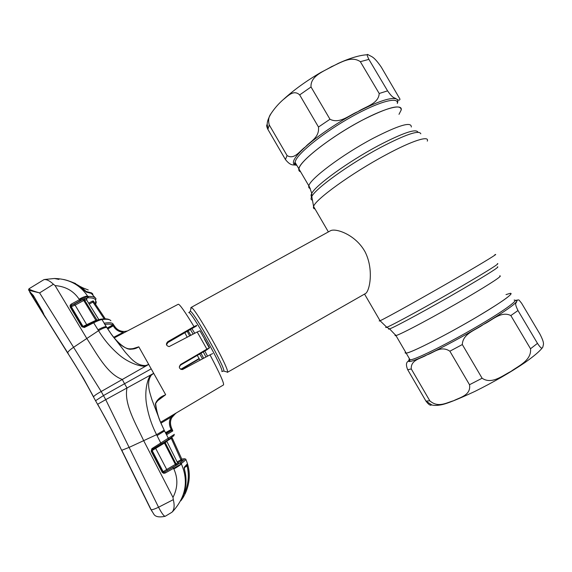 <?xml version="1.0" encoding="UTF-8"?>
<svg xmlns="http://www.w3.org/2000/svg" width="572" height="572" viewBox="0 0 572 572"><rect width="100%" height="100%" fill="white"/><g stroke="black" fill="none" stroke-linecap="round" stroke-linejoin="round"><path stroke-width="0.86" d="M300.565 171.779C299.135 171.343 298.57 170.363 298.856 168.847C299.22 161.476 331.488 136.215 362.383 120.127C388.131 107.143 401.072 103.768 401.208 109.988C402.852 102.939 382.668 108.608 355.627 123.809C328.621 138.924 303.16 158.902 299.456 167.167L298.856 168.847C298.57 170.363 299.135 171.343 300.565 171.779M478.099 316.237C447.712 334.327 410.853 353.067 406.177 353.131C405.069 353.274 404.862 352.917 405.548 352.059C404.862 352.917 405.069 353.274 406.177 353.131L407.586 352.81C415.043 350.765 444.151 335.986 471.357 320.191C498.634 304.383 515.508 292.499 510.102 293.372C513.828 293.536 503.16 301.165 478.099 316.237M190.934 308.808L190.833 307.843L191.305 307.529C194.938 307.2 229.672 369.176 227.499 372.1L226.212 371.757M227.349 372.372L365.751 293.386C369.662 290.626 373.959 269.769 365.222 252.116C355.784 234.577 335.664 227.928 330.544 230.716L190.998 307.522M188.138 330.802L190.862 335.364M200.922 353.124L203.689 358.265M200.086 360.21L197.218 355.291M187.237 337.294L184.835 332.711M299.671 94.909C293.615 89.225 287.78 96.218 283.412 99.471C278.693 103.568 274.539 108.322 270.956 113.721C268.618 116.752 268.053 120.492 269.262 124.946L287.072 155.555C294.48 160.11 299.807 150.708 305.441 146.89C310.06 141.484 319.605 137.78 318.49 127.027L299.671 94.909L311.025 86.973L329.98 119.248C339.775 124.281 349.399 114.986 357.9 111.647C365.444 106.578 378.65 103.839 379.2 93.501L360.339 61.683C351.079 55.262 340.233 63.063 331.581 66.624C323.659 71.514 310.253 75.976 311.025 86.973M381.252 67.074C373.359 55.67 371.457 56.878 368.246 54.748C366.638 53.675 366.852 55.219 368.89 59.374L387.58 90.855C393.329 99.078 394.129 97.233 396.425 98.97C398.562 100.5 399.749 100.543 399.985 99.113L381.252 67.074M399.006 114.321L401.208 109.988M397.361 103.26C398.198 101.165 397.883 99.735 396.425 98.97C391.134 97.004 378.299 101.23 357.9 111.647C338.803 121.629 317.517 135.993 305.441 146.89C299.292 152.438 295.481 156.835 294.001 160.089C292.678 163.184 293.522 164.908 296.539 165.265C293.543 164.3 291.27 166.774 285.435 159.538L267.882 129.372C266.552 126.548 266.33 124.939 267.21 124.546M537.473 343.357C542.227 350.557 542.177 347.59 542.907 347.011C542.964 344.408 545.373 344.644 539.904 334.034L521.585 303.21L519.019 300.057C517.782 299.671 517.002 300.143 516.702 301.473C516.595 303.453 513.749 301.93 517.982 310.532L537.473 343.357L530.516 348.756L510.839 315.565C501.108 310.603 491.884 320.577 483.454 324.41C476.068 330.023 462.741 333.397 462.319 344.551L482.11 378.235C491.691 384.784 502.452 375.675 510.939 371.428C518.711 365.758 531.717 360.36 530.516 348.756M429.822 400.822C438.159 408.179 446.546 402.695 453.675 400.707C459.909 397.411 471.228 395.281 469.512 384.727L449.871 351.208C440.905 345.166 433.647 352.86 426.905 354.883C421.099 358.644 410.574 359.645 411.275 368.954L429.822 400.822L425.961 401.108L407.672 369.684C404.561 361.697 408.229 362.012 409.287 359.831C407.936 361.418 408.558 361.89 411.161 361.268C414.157 360.517 419.398 358.387 426.905 354.883C441.641 347.998 464.643 335.635 483.454 324.41C503.389 312.419 514.471 304.776 516.702 301.473C517.138 300.643 516.616 300.357 515.136 300.622M510.102 293.372L505.998 294.616M431.51 404.862C430.466 405.863 428.607 404.611 425.947 401.108L407.7 369.726L411.275 368.954M127.32 348.72L131.174 349.206L138.796 346.818C135.121 348.52 131.496 349.149 127.935 348.698M138.796 346.818L148.713 364.421L145.839 365.508C136.501 366.001 130.552 358.022 125.475 352.459L110.782 333.476C116.316 341.269 126.562 354.261 138.553 347.018M156.385 401.673L165.665 394.701L148.713 364.421L145.51 366.244L145.839 365.508M179.272 367.031L180.595 365.058L206.835 349.828L209.559 347.769L206.9 349.127L197.197 331.982L169.133 346.611C166.102 345.702 165.644 344.072 167.746 341.72L194.008 326.605C184.92 311.618 179.679 304.161 178.285 304.24L114.257 337.888M194.008 326.605L196.711 325.375L196.604 325.89L167.846 342.564L166.495 344.794M199.292 358.851L181.188 369.491M180.731 369.297L199.106 358.544M175.79 413.234L170.878 417.26L171.707 417.71L175.79 413.234L223.509 384.927C224.267 383.383 219.77 373.352 210.003 354.854L182.511 369.555C179.129 368.947 178.5 367.253 180.623 364.478L206.9 349.127M210.003 354.854L212.691 353.582M197.197 331.982L199.95 330.802L209.552 347.747M209.238 347.862L204.454 339.246M113.063 325.961L113.47 325.068M113.006 325.783L107.672 328.821M106.735 327.463L110.882 333.612M104.933 324.438C108.909 323.845 111.433 324.052 112.505 325.053L112.856 323.738C111.704 322.601 108.83 322.422 104.211 323.209L106.642 327.32C104.776 327.513 102.081 328.628 98.548 330.673C103.897 339.518 110.525 347.376 118.44 354.261C125.64 360.732 137.201 366.495 145.51 366.244L101.194 391.505L103.46 395.559L95.51 400.757M104.168 323.33L106.192 326.591C104.297 326.741 101.566 327.806 97.998 329.794L98.548 330.673L73.552 347.326C70.02 349.707 68.075 351.523 67.718 352.774L45.467 317.353M112.505 325.053L107.178 328.063M123.638 332.954L123.273 332.282L113.756 337.273M107.758 328.957L113.22 325.861L114.064 327.113C116.295 330.251 119.362 331.974 123.273 332.282M127.456 330.952L124.639 331.453C120.52 331.538 117.281 329.958 114.922 326.705L112.856 323.738M113.22 325.861L113.013 323.902M124.639 331.453L127.47 330.945M115.036 326.855L114.064 327.113M175.919 413.156L160.618 422.25M160.989 423.144L170.878 417.26C169.076 420.792 168.947 424.36 170.492 427.963L171.2 429.529L165.48 432.704M164.493 430.895L166.13 433.933L167.045 434.441L165.873 433.583L171.464 430.487L171.2 429.529L172.072 429.122L171.35 427.549C169.934 424.231 170.056 420.949 171.707 417.71M167.045 434.441L172.794 430.923L172.072 429.122M175.747 413.42L175.976 413.284C170.856 416.909 169.319 421.657 171.378 427.527L170.492 427.963M174.424 434.334L151.88 448.641L151.158 451.208L162.226 472.329L163.821 473.337L165.337 472.972L181.36 463.906C188.71 480.988 185.907 496.775 172.944 511.268L172.608 511.618M165.98 433.626L168.454 438.524L168.118 439.775L174.088 435.557M181.825 459.037L184.47 458.765C184.577 459.266 183.162 460.624 180.23 462.848L164.757 471.986L162.97 471.821L151.909 450.722L152.395 449.356L168.118 439.775L161.268 443.994L156.585 434.663L164.135 430.18L164.529 430.966L157.057 435.621M152.524 449.27L152.131 448.469M166.073 433.755L171.464 430.487L172.794 430.923M171.471 430.409L166.666 432.811M165.844 433.533L171.471 430.416M167.038 432.618L166.059 432.661L166.631 432.825L165.723 433.333M151.902 511.211L151.108 509.695C152.252 509.881 154.733 509.059 158.551 507.228C161.712 513.291 163.942 516.309 165.229 516.28L165.229 516.28C159.03 517.574 155.184 516.795 153.675 513.942L151.108 509.695L121.8 450.286L129.115 447.39L158.551 507.228L173.309 499.656L172.987 497.411L143.679 440.654L129.115 447.39L105.72 399.649L97.662 404.232L112.033 430.573L121.6 450.221C114.278 434.627 106.306 419.39 97.676 404.511M150.851 509.523L121.6 450.221M97.526 404.261L93.615 397.204M151.201 368.854L124.532 383.74L127.005 387.938C123.695 403.832 136.014 424.131 143.679 440.654L156.585 434.663C151.73 425.211 148.413 415.236 146.632 404.726C144.83 395.052 145.924 382.067 150.465 375.089L105.72 399.649L103.46 395.559L124.532 383.74L122.265 379.443C107.064 374.002 96.475 353.131 86.708 338.331L55.098 285.607C65.544 286.393 73.545 290.912 79.115 299.163L79.444 299.707L71.264 304.111L70.163 305.169L70.156 306.992L81.867 326.776L84.384 327.484L93.672 322.801L98.005 329.801M165.229 516.28L172.036 512.183C174.281 509.631 174.71 505.455 173.309 499.656M172.987 497.411C177.835 487.866 178.121 478.378 173.845 468.954C177.692 466.838 180.201 465.158 181.36 463.913M173.845 468.954L172.937 467.338M187.988 465.615L187.401 463.799L184.327 467.195L184.527 469.776C187.115 479.422 186.322 488.86 182.146 498.105L180.845 500.779L183.262 497.282L185.149 493.743C189.375 484.584 190.319 475.21 187.988 465.615L187.087 465.923C189.368 475.296 188.438 484.455 184.313 493.407L183.927 493.629M180.23 462.848L181.56 463.313C184.52 461.103 185.929 459.731 185.793 459.194C190.569 470.406 190.447 481.753 185.421 493.228M181.56 463.313L181.36 463.906M184.506 469.698L184.205 468.089L187.123 464.814L187.401 463.799M184.205 468.068L184.327 467.195M185.442 466.931L187.087 465.923M183.262 497.282L183.047 496.024M185.149 493.743L184.313 493.407M185.743 459.101L184.47 458.765M181.882 459.273L172.143 437.98L171.278 438.402L181.331 460.71L182.261 460.11L181.882 459.273L177.184 461.904M172.165 437.902L182.261 460.11M166.845 441.069L171.278 438.402M165.337 472.972L164.757 471.986L177.47 464.628L176.14 464.157L165.179 442.635L166.902 441.498L177.699 463.013L166.709 469.483L155.677 448.369L164.429 443.086L164.028 442.32M177.47 464.628L179.036 463.477L177.699 463.013L166.902 441.498L166.988 440.49M175.947 465.558L164.429 443.086L165.179 442.635L165.358 441.498M167.289 470.47L166.709 469.483L163.156 471.693L152.159 450.557L155.677 448.369L155.269 447.611M151.158 451.208L152.159 450.557L152.395 449.356L151.88 448.641M162.97 471.821L162.226 472.329M163.449 472.064L162.427 472.636M179.036 463.477L178.664 463.585M179.858 463.12L181.195 463.592M163.864 472.257L163.821 473.337M151.265 375.196L153.704 373.323L150.465 375.089L151.265 375.196C145.974 382.918 149.757 392.342 152.002 399.885L160.954 423.23L164.164 430.101L161.004 423.187M165.665 394.701L158.544 399.535L155.377 403.803C156.306 410.546 158.165 417.017 160.954 423.23L160.997 423.158C158.215 416.952 156.435 410.474 155.655 403.732M165.201 394.995C160.367 396.711 157.093 399.649 155.377 403.803M148.548 504.504L121.564 449.814M49.814 324.446L67.725 353.16M126.576 460.374L144.451 496.646M68.397 353.889L48.434 322.172M30.459 292.585L28.736 290.254L28.95 288.81L43.958 279.629C46.568 279.229 49.728 280.766 53.425 284.234L39.604 292.907L101.194 391.505C96.825 393.893 94.28 395.674 93.565 396.832L83.419 378.285L44.48 315.601M104.211 323.209L101.959 319.548C106.556 318.976 109.438 319.276 110.603 320.449L110.882 320.785M93.672 322.801C97.44 320.899 100.207 319.812 101.959 319.548L100.965 319.14C99.356 319.376 96.797 320.377 93.279 322.158L93.672 322.801M100.736 319.24L93.293 322.165M84.384 327.484L84.113 326.784L93.279 322.158L84.277 326.712L84.663 327.363M108.501 328.349L108.087 327.677L107.357 328.335M28.829 290.347L29.68 291.484M30.709 292.549L29.773 292.256L42.8 313.413M93.522 397.025C85.514 381.917 76.934 367.288 67.761 353.153M53.425 284.234L55.098 285.607M30.216 292.135L28.643 289.482L29.008 288.989C30.223 289.904 33.755 291.212 39.604 292.907L28.736 290.254M33.348 295.674L29.923 291.863L33.398 295.56L43.88 314.343L41.999 310.324M41.971 310.382L33.398 295.56M28.822 290.333L28.7 289.911M83.977 326.834L82.704 326.462L71.007 306.699L71.85 305.205L80.023 300.8L87.523 297.833L87.623 296.16C86.072 295.953 83.233 296.954 79.115 299.163M91.398 293.529L95.982 298.634C94.938 297.047 92.371 296.317 88.295 296.432L87.623 296.16C79.973 284.727 68.912 278.836 54.44 278.493L44.652 279.479M87.802 296.453L79.444 299.707L80.023 300.8M96.153 320.799L95.881 320.327L83.004 326.412L71.243 306.663L75.118 305.141L74.532 304.047L71.85 305.205L71.264 304.111M71.128 305.77L70.163 305.169M87.08 325.296L75.118 305.141L83.755 300.479L83.183 299.385L74.532 304.047M97.154 320.37L84.549 300.114L86.644 299.978L98.87 319.705L95.881 320.327L83.755 300.479L84.549 300.114L84.82 298.727L83.183 299.385M98.906 319.698L86.644 299.978L86.93 298.598L84.82 298.727M83.905 326.848L83.004 326.412L81.867 326.776M71.007 306.699L70.156 306.992M89.239 304.118L92.914 302.08L104.183 318.869M92.206 301.222L92.914 302.08L93.801 301.701L93.286 300.936L92.206 301.222L88.667 303.189M93.572 301.322L93.286 300.936M88.445 296.825L87.966 297.075M90.977 293.322L86.522 292.178L82.382 289.039C77.127 284.334 70.985 281.174 63.957 279.558L63.542 279.465M87.051 292.385L82.382 289.039M87.523 297.833L88.009 297.819L88.295 296.432L87.952 296.825M88.009 297.819C92.078 297.712 94.63 298.427 95.646 299.957L95.595 304.375M86.486 299.27L86.93 298.598M93.629 301.451L93.136 301.945M88.245 289.968L82.947 287.895L70.606 281.624M93.014 295.352L92.707 293.894M69.948 281.345L75.59 283.526M40.633 308.101L34.134 297.018M33.862 297.118L30.044 292.585M83.419 289.94L85.964 291.327C82.025 287.466 77.442 284.47 72.215 282.339M85.964 291.327L86.951 291.684L86.279 292.049M90.905 293.293L91.484 292.864L86.951 291.684M43.865 314.865L44.43 315.501M43.386 313.234L42.914 312.548M91.484 292.864L92.571 293.701M91.448 292.85L91.077 293.365M41.041 310.582L44.566 316.252L41.706 309.931M44.566 316.252L46.382 318.854M388.953 328.528C388.209 329.186 388.417 329.308 389.575 328.893C394.358 327.434 431.688 307.164 463.005 288.853C488.774 273.709 500.25 266.38 497.425 266.874M386.2 326.927C385.421 327.584 385.607 327.699 386.772 327.255C391.548 325.704 429.829 304.797 462.04 285.993C488.531 270.456 500.321 263.006 497.418 263.635M379.865 320.413C378.929 321.085 378.993 321.192 380.051 320.735C384.227 319.119 424.088 296.94 457.972 277.27C484.362 261.976 499.656 252.567 494.816 254.74M315.008 208.937C313.578 208.716 313.106 207.908 313.592 206.499C314.829 199.893 351.523 173.216 385.757 154.933C412.319 140.54 429.786 135.135 427.284 141.127M311.804 200C310.803 199.435 310.796 198.269 311.79 196.496C315.572 188.524 349.328 164.071 380.351 147.583C405.734 134.37 419.226 129.78 420.82 133.805M311.769 196.832C310.81 196.253 310.81 195.095 311.776 193.357C315.472 185.457 348.284 161.597 378.457 145.581C403.16 132.747 416.337 128.314 417.996 132.275M310.339 188.524C308.959 188.209 308.451 187.351 308.816 185.95C309.574 179.243 342.263 154.576 373.108 138.317C398.798 125.139 411.533 121.371 411.311 127.013M395.538 334.863C394.773 335.592 394.909 335.821 395.938 335.549C400.193 334.777 436.615 315.408 467.045 297.512C492.17 282.632 503.06 275.425 499.713 275.876M202.524 358.894L199.592 353.904M189.675 335.993L187.244 331.317M191.913 328.614L194.745 333.29M204.805 351.008L207.557 356.177M189.804 311.769L188.753 312.655C190.333 309.216 225.111 371.142 221.836 371.571L223.094 371.171M191.305 307.529L190.233 311.189C193.558 311.082 225.647 368.325 223.816 371.114L227.499 372.1M190.39 329.493L193.179 334.127M203.217 351.823L205.992 357.014M397.333 103.475C398.848 96.203 378.55 101.659 351.523 116.831C324.517 131.925 299.185 152.088 295.61 160.568L295.045 162.291C294.78 163.864 295.381 164.886 296.832 165.372M269.262 124.946L267.882 129.372M368.89 59.374L360.339 61.683M287.072 155.555L285.435 159.538M387.58 90.855L379.2 93.501M329.98 119.248L318.49 127.027M409.402 358.673C408.737 359.573 408.973 359.981 410.117 359.895L411.554 359.624C419.154 357.807 448.398 343.221 475.611 327.406C502.895 311.568 519.648 299.456 514.099 300.1M469.512 384.727L482.11 378.235M449.871 351.208L462.319 344.551M510.839 315.565L517.982 310.532M167.846 342.564L167.746 341.72M180.595 365.058L180.623 364.478M177.635 462.798L181.331 460.71M82.061 299.764L81.717 298.548M80.809 300.386L80.316 299.242M105.32 318.861L93.801 301.701M95.982 298.634L95.646 299.957M90.726 293.207L91.37 292.864M409.809 359.366C408.723 360.896 408.623 361.382 409.509 360.825L410.117 359.895L395.938 335.549L389.575 328.893L386.772 327.255L380.051 320.735L364.543 294.079M328.371 231.903L313.592 206.499L311.79 196.496L311.776 193.357L309.516 186.994L295.045 162.291C294.072 163.463 294.601 164.371 296.632 165.029M285.428 159.509L267.882 129.358L267.217 124.331C267.11 121.772 268.361 118.232 270.956 113.721M283.412 99.471C293.872 89.918 306.406 80.881 321.006 72.351L338.617 63.206C350.4 57.901 360.031 55.084 367.496 54.748M542.285 347.89C539.753 351.101 534.777 355.584 524.853 362.619C510.21 372.522 493.607 382.096 475.053 391.334C457.185 399.678 445.667 404.204 440.504 404.926C436.894 405.562 433.998 405.577 431.817 404.955L425.961 401.108M517.603 300.05L515.136 300.457M131.174 349.206C125.404 350.035 116.18 341.262 110.904 333.54M106.757 327.391L110.854 333.476M152.545 449.256L161.268 443.994M165.673 433.104L164.557 430.888M185.564 486.822C186.436 481.031 186.093 475.339 184.542 469.755M167.038 440.461L166.945 441.484M109.538 319.784C108.101 318.847 105.32 318.618 101.187 319.119M112.641 325.99L112.133 325.268M86.794 292.206L90.769 293.229M78.557 285.979L82.389 289.039M58.93 279.429L54.433 278.493M95.646 304.447L96.346 301.773M30.459 293.021L43.715 314.521"/></g></svg>
